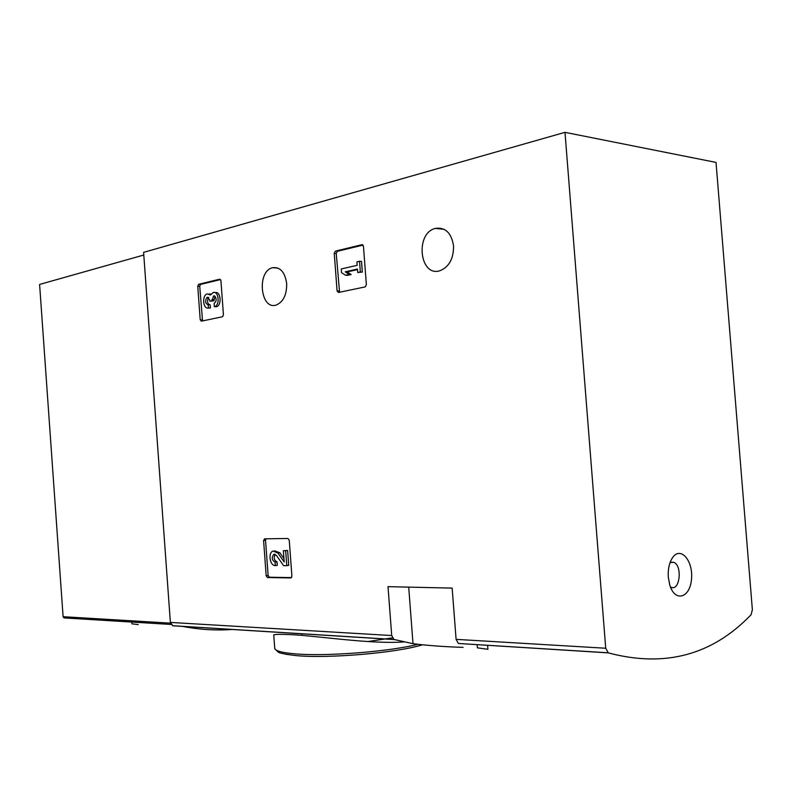 <?xml version="1.0" encoding="UTF-8"?>
<svg xmlns="http://www.w3.org/2000/svg" width="792" height="792" viewBox="0 0 792 792"><rect width="100%" height="100%" fill="white"/><g stroke="black" fill="none" stroke-linecap="round" stroke-linejoin="round"><path stroke-width="1.19" d="M338.491 292.476L337.075 290.902L334.244 253.282L335.353 251.143L361.984 244.688L363.449 246.243L366.369 284.734L365.26 286.872L338.491 292.476M608.286 652.875C664.825 667.874 712.444 655.133 751.123 614.671L752.37 609.721L716.027 162.41L564.993 132.343L605.722 648.242L608.286 652.875L458.38 643.47L456.093 639.362L452.153 588.1L388.011 586.664L391.713 635.55L393.99 639.471L413.008 643.688C427.571 645.539 444.282 646.767 463.122 647.371M564.993 132.343L143.6 252.361L170.379 622.423L172.795 625.779L394.258 639.56M453.559 245.965C453.638 258.598 449.153 266.825 440.114 270.656C419.641 277.695 414.711 233.155 435.392 228.403C445.381 227.037 451.44 232.888 453.559 245.965M286.674 283.605C286.793 294.802 283.318 301.94 276.24 305.029C260.4 310.474 256.539 271.23 272.537 267.716C280.259 266.815 284.971 272.111 286.674 283.605M201.336 321.176L200.208 319.75L197.752 286.179L198.644 284.298L219.75 279.18L220.918 280.596L223.433 314.85L222.562 316.731L201.336 321.176M267.439 577.536L266.191 575.794L263.587 540.57L264.577 538.837L287.951 538.481L289.248 540.213L291.911 576.2L290.882 577.932L267.439 577.536L269.389 577.239L268.142 575.507L265.538 540.332L266.003 538.817M403.861 641.936C371.725 644.272 320.503 636.352 293.773 634.778C281.566 634.154 274.893 634.204 273.745 634.927L274.765 648.787C276.19 651.143 282.992 652.836 295.188 653.855C325.67 656.598 389.189 651.668 417.74 644.361M487.595 645.282L487.902 649.311L477.378 647.836L477.13 644.639M668.319 577.328L669.854 585.328C675.081 602.445 689.921 598 691.466 579.477C693.535 561.221 680.863 545.896 672.735 557.39C669.299 562.439 667.834 569.082 668.319 577.328M367.854 641.56L392.347 637.857M670.408 586.912L671.111 587.278C679.952 591.456 682.605 565.181 673.685 562.29L670.052 562.617M202.564 320.918L199.713 286.278L200.594 284.397L220.582 279.566M208.187 304.702L210.147 304.781L210.395 308.068L208.435 307.999L208.187 304.702C205.524 303.88 204.97 301.623 206.504 297.95L207.435 297.297L209.791 300.109L209.87 301.217L211.929 300.752L213.602 295.881L214.741 296.069C216.77 298.881 216.572 301.316 214.157 303.376L214.315 306.702L216.275 306.722M209.395 304.752C207.316 303.207 207.009 300.97 208.464 298.03L208.811 297.683M214.988 296.267L213.889 300.831L209.87 301.217M213.889 300.831L211.929 300.752M214.919 292.634L215.117 292.644C220.74 290.723 222.146 305.484 216.454 306.732L216.275 306.771M208.435 307.999C202.91 309.553 201.732 295.109 207.276 293.921L210.464 295.01L213.157 292.555C218.77 290.634 220.176 305.405 214.493 306.662L214.315 306.702M210.395 308.068L209.009 308.019M209.009 293.99L211.038 294.109M339.57 292.248L336.244 253.44L337.352 251.302L363.033 245.094M357.499 269.627L347.203 271.933L351.153 274.537L347.46 275.359L345.47 275.23L349.153 274.418L345.213 271.805L357.459 269.062L357.717 272.517L360.34 271.933L359.538 261.271L356.915 261.875L357.172 265.34L341.263 268.953L341.54 272.626L345.47 275.23M351.153 274.537L349.153 274.418M347.203 271.933L345.213 271.805M359.538 261.271L361.538 261.419L362.34 272.062L357.717 272.517M362.34 272.062L360.34 271.933M275.072 562.142L277.022 561.865L277.279 565.31L275.329 565.597L275.072 562.142C271.814 560.122 271.399 557.528 273.824 554.37L276.457 555.459L283.595 565.656L286.773 565.676L285.665 550.717L283.358 550.737L284.199 562.003L277.923 553.063L273.012 551.034C267.805 552.806 269.874 565.933 275.329 565.597M277.022 561.865C274.022 560.3 273.448 557.825 275.279 554.42M283.358 550.737L287.625 550.46L288.733 565.389L286.773 565.676M287.625 550.46L285.665 550.717M274.666 550.806L279.883 552.806L283.942 558.568M291.545 577.606L269.389 577.239M182.526 626.383C199.624 629.67 216.345 630.679 232.69 629.442M138.234 624.601L131.947 623.829M143.797 255.024L39.6 284.437L63.103 616.701L64.033 617.918L171.032 624.452L63.924 617.889M134.343 622.215L143.708 622.76M605.722 648.242L456.093 639.362M391.713 635.55L170.379 622.423M274.666 647.371L274.765 648.787L278.061 651.955C278.833 653.014 284.902 654.241 296.257 655.618C328.71 658.697 396.772 652.836 422.205 644.866M285.704 654.261L296.95 655.677C329.086 658.667 397.713 652.687 422.106 644.856M413.008 643.688L408.712 587.129M202.158 319.8L200.208 319.75M199.713 286.278L197.752 286.179M200.594 284.397L198.644 284.298M208.464 298.03L206.504 297.95M213.81 299.713L211.85 299.643M339.075 291.001L337.075 290.902M336.244 253.44L334.244 253.282M362.587 244.738L361.984 244.688M268.142 575.507L266.191 575.794M265.538 540.332L263.587 540.57M279.883 552.806L277.923 553.063M170.488 623.146L63.103 616.701M393.99 639.471L172.537 625.7M608.018 652.776L458.38 643.47M301.92 633.808L301.98 635.392M670.745 562.28L673.685 562.29M671.784 558.845L672.735 557.39M435.392 228.403L444.144 229.314M272.537 267.716L277.942 268.062M200.584 284.407L198.624 284.308M208.246 297.327L207.435 297.297M214.434 295.911L213.602 295.881M216.454 306.732L214.493 306.662M274.705 554.251L273.824 554.37M131.917 623.829L131.789 622.057"/></g></svg>
